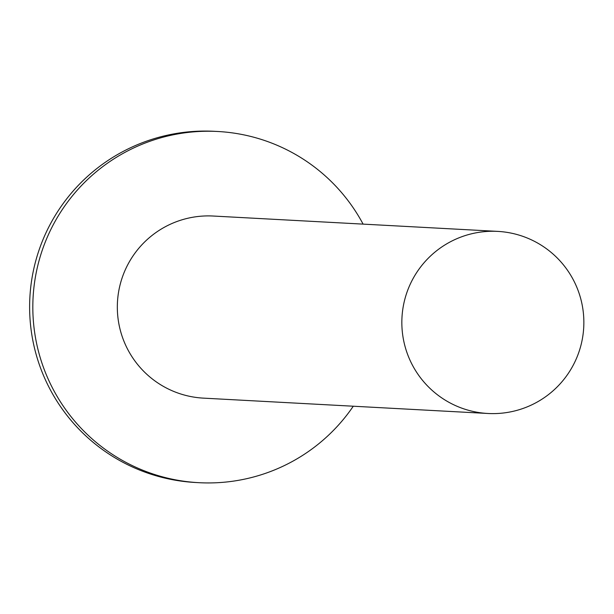 <?xml version="1.0" encoding="UTF-8"?>
<svg xmlns="http://www.w3.org/2000/svg" width="614" height="614" viewBox="0 0 614 614"><rect width="100%" height="100%" fill="white"/><g stroke="black" fill="none" stroke-linecap="round" stroke-linejoin="round"><path stroke-width="0.92" d="M508.054 232.537A91.179 91.01 -86.9 0 1 583.3 332.512A91.179 91.01 -86.9 0 1 477.646 412.339A91.179 91.01 -86.9 0 1 402.4 312.357A91.179 91.01 -86.9 0 1 508.054 232.537M487.938 413.483L203.418 398.133A91.179 91.01 -86.9 0 1 117.888 297.007A91.179 91.01 -86.9 0 1 213.25 216.036L497.762 231.386M353.28 406.222A175.85 175.512 -86.9 0 1 33.9 287.651A175.85 175.512 -86.9 0 1 363.104 224.125M198.859 482.681L195.666 482.504A175.85 175.512 -86.9 0 1 30.7 287.482A175.85 175.512 -86.9 0 1 214.608 131.319L217.809 131.496"/></g></svg>
